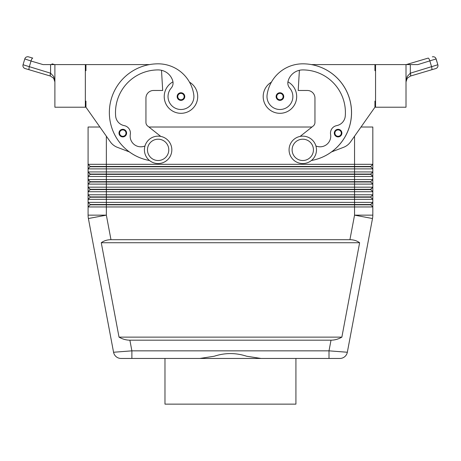 <?xml version="1.0" encoding="UTF-8"?>
<svg xmlns="http://www.w3.org/2000/svg" width="461" height="461" viewBox="0 0 461 461"><rect width="100%" height="100%" fill="white"/><g stroke="black" fill="none" stroke-linecap="round" stroke-linejoin="round"><path stroke-width="0.69" d="M119.578 135.131A3.809 3.809 0 0 1 122.799 129.299A3.809 3.809 0 0 1 126.608 133.108A3.809 3.809 0 0 1 119.578 135.131A3.809 3.809 0 0 1 118.99 133.108A3.809 3.809 0 0 0 119.578 135.131M172.967 81.851A16.752 16.752 0 0 0 180.966 113.314A16.752 16.752 0 0 0 189.494 82.15M85.343 101.132L85.953 101.132L85.953 107.223L110.352 141.873A15.225 15.225 0 0 0 117.365 147.33L129.449 151.946A48.722 48.722 0 0 0 149.502 160.509A48.722 48.722 0 0 1 158.123 63.825A36.016 36.016 0 0 1 193.776 94.724A12.943 12.943 0 0 1 182.804 109.372A12.943 12.943 0 0 1 171.198 88.074A7.612 7.612 0 0 0 172.777 81.009A15.225 15.225 0 0 0 158.123 69.916A42.631 42.631 0 0 0 115.636 116.039A10.661 10.661 0 0 0 124.24 125.628A7.612 7.612 0 0 1 130.302 134.376A10.661 10.661 0 0 0 144.984 145.958M279.936 100.371A3.809 3.809 0 0 1 276.127 96.562A3.809 3.809 0 0 1 283.267 94.724A3.809 3.809 0 0 1 279.936 100.371M164.214 96.562A16.752 16.752 0 0 0 180.966 113.314A16.752 16.752 0 0 0 197.711 96.562A16.752 16.752 0 0 1 180.966 113.314A16.752 16.752 0 0 1 164.214 96.562M331.015 340.183L129.881 340.183C126.147 340.155 122.534 339.14 119.03 337.135L101.27 242.734C104.013 240.734 107.252 239.72 110.974 239.691L349.922 239.691C353.645 239.72 356.883 240.734 359.626 242.734L341.866 337.135C338.362 339.14 334.749 340.155 331.015 340.183L329.01 350.844L329.01 358.456L339.855 358.456A7.612 7.612 0 0 0 347.335 352.25L329.01 350.844L131.886 350.844L131.886 358.456L121.041 358.456L329.01 358.456L295.922 358.456L295.922 404.136L164.975 404.136L164.975 358.456M129.881 340.183L131.886 350.844L113.562 352.25A7.612 7.612 0 0 0 116.184 356.699A7.612 7.612 0 0 1 113.562 352.25A7.612 7.612 0 0 0 121.041 358.456A7.612 7.612 0 0 1 116.184 356.699A7.612 7.612 0 0 0 121.041 358.456A7.612 7.612 0 0 1 116.184 356.699M90.218 166.755L370.684 166.755L372.816 168.887L372.816 164.318L370.684 166.45L90.218 166.45L88.086 168.887L372.816 168.887L372.816 171.936L88.086 171.936L90.218 174.367L370.684 174.367L372.816 176.5L370.684 174.068L90.218 174.068L88.086 171.936L88.086 176.5L372.816 176.5L372.816 171.936L370.684 174.068L372.816 171.936M354.544 136.197L354.544 164.318L372.816 164.318L372.816 127.017L361.009 127.017L374.943 107.223L350.55 141.873A15.225 15.225 0 0 1 343.531 147.33L331.447 151.946A48.722 48.722 0 0 0 311.354 64.586L374.943 64.586L374.943 70.677L375.554 70.677M106.353 136.197L106.353 179.548L88.086 179.548L88.086 184.112L90.218 181.986L88.086 184.112L106.353 184.112L106.353 181.986L354.544 181.986L354.544 179.548L106.353 179.548L106.353 181.986L90.218 181.986L88.086 179.548L90.218 181.68L370.684 181.68L372.816 179.548L354.544 179.548L354.544 164.318L88.086 164.318L88.086 171.936M85.953 107.223L99.887 127.017L88.086 127.017L88.086 164.318L90.218 166.45L88.086 164.318M370.684 189.598L372.816 187.16L370.684 189.292L90.218 189.292L88.086 187.16L90.218 189.598L370.684 189.598L372.816 191.73L372.816 194.773L370.684 196.905L90.218 196.905L90.218 197.21L354.544 197.21L354.544 199.342L372.816 199.342L372.816 194.773L88.086 194.773L90.218 196.905L88.086 194.773L88.086 199.342L354.544 199.342L354.544 202.385L88.086 202.385L90.218 204.517L88.086 202.385L88.086 206.954L372.816 206.954L372.816 202.385L354.544 202.385L354.544 204.517L90.218 204.517L90.218 204.822L370.684 204.822L372.816 206.954L372.816 215.149A18.273 18.273 0 0 1 372.5 218.526A18.273 18.273 0 0 0 372.816 215.149L354.544 215.149L349.922 239.691M110.974 239.691L106.353 215.149L106.353 184.112L354.544 184.112L354.544 191.73L372.816 191.73L372.816 187.16L88.086 187.16L88.086 191.73L354.544 191.73L354.544 197.21L370.684 197.21L372.816 199.342L372.816 202.385L370.684 204.517L354.544 204.517L354.544 215.149L372.5 218.526L347.335 352.25A7.612 7.612 0 0 1 339.855 358.456L329.01 358.456M370.684 181.68L370.684 181.986L354.544 181.986L354.544 184.112L372.816 184.112L372.816 176.5M90.218 174.367L88.086 176.5L88.086 179.548M88.086 191.73L90.218 189.598L88.086 191.73L88.086 194.773M90.218 197.21L88.086 199.342L88.086 202.385M90.218 204.822L88.086 206.954L88.086 215.149A18.273 18.273 0 0 0 88.397 218.526L113.562 352.25M302.773 136.151A13.703 13.703 0 0 1 316.477 149.854A13.703 13.703 0 0 1 302.773 163.557A13.703 13.703 0 0 1 289.07 149.854A13.703 13.703 0 0 1 302.773 136.151M302.773 139.199A10.661 10.661 0 0 1 313.434 149.854A10.661 10.661 0 0 1 302.773 160.514A10.661 10.661 0 0 1 292.113 149.854A10.661 10.661 0 0 1 302.773 139.199M158.123 163.557A13.703 13.703 0 0 0 171.826 149.854A13.703 13.703 0 0 0 158.123 136.151A13.703 13.703 0 0 0 144.42 149.854A13.703 13.703 0 0 0 158.123 163.557M158.123 160.514A10.661 10.661 0 0 0 168.784 149.854A10.661 10.661 0 0 0 158.123 139.199A10.661 10.661 0 0 0 147.468 149.854A10.661 10.661 0 0 0 158.123 160.514M311.394 160.509A48.722 48.722 0 0 0 331.447 151.946A48.722 48.722 0 0 1 311.394 160.509A48.722 48.722 0 0 0 302.773 63.825A36.016 36.016 0 0 0 267.121 94.724A12.943 12.943 0 0 0 278.092 109.372A12.943 12.943 0 0 0 289.698 88.074A7.612 7.612 0 0 1 288.119 81.009A15.225 15.225 0 0 1 302.773 69.916A42.631 42.631 0 0 1 345.266 116.039A10.661 10.661 0 0 1 336.657 125.628A7.612 7.612 0 0 0 330.595 134.376A10.661 10.661 0 0 1 315.912 145.958M267.121 94.724A12.943 12.943 0 0 0 278.092 109.372A12.943 12.943 0 0 0 289.698 88.074M287.935 81.851A16.752 16.752 0 0 1 279.936 113.314A16.752 16.752 0 0 1 271.402 82.15A36.016 36.016 0 0 1 302.773 63.825A36.016 36.016 0 0 0 271.402 82.15M296.682 96.562A16.752 16.752 0 0 1 279.936 113.314A16.752 16.752 0 0 1 263.185 96.562A16.752 16.752 0 0 0 279.936 113.314A16.752 16.752 0 0 0 296.682 96.562M338.097 136.911A3.809 3.809 0 0 1 334.294 133.108A3.809 3.809 0 0 1 341.428 131.264A3.809 3.809 0 0 1 338.097 136.911M177.739 98.591A3.809 3.809 0 0 1 180.966 92.759A3.809 3.809 0 0 1 184.769 96.562A3.809 3.809 0 0 1 177.739 98.591M406.008 64.586L406.008 107.223L375.554 107.223L375.554 64.586L417.891 64.586L436.118 58.922A3.043 3.043 0 0 0 432.332 56.864A3.043 3.043 0 0 1 436.118 58.922L437.846 64.759L410.319 73.19L407.201 76.491L406.008 81.925L407.219 78.284L406.008 81.925L406.055 80.761M50.508 73.166A3.043 0.853 -73.5 0 0 50.203 75.149A3.043 0.853 -73.5 0 0 50.531 76.088L25.101 68.545L50.577 76.1L53.678 78.284L50.577 76.1A3.043 0.853 -73 0 1 50.577 73.19L23.05 64.759A3.043 3.043 0 0 0 25.101 68.545A3.043 3.043 0 0 1 23.05 64.759L24.785 58.922A3.043 3.043 0 0 1 26.248 57.112A3.043 3.043 0 0 0 24.785 58.922L31.014 61.031A3.043 0.853 -73.5 0 1 31.89 58.875A3.043 0.853 -73.5 0 1 32.771 58.115L28.565 56.864A3.043 3.043 0 0 0 26.248 57.112A3.043 3.043 0 0 1 28.565 56.864L32.771 58.115M54.888 81.925L53.678 78.284L54.888 81.925L53.695 76.491L50.577 73.19L50.577 64.586L54.888 64.586L54.888 107.223L85.343 107.223L85.343 64.586L54.888 64.586M410.388 73.166A3.043 0.853 73.5 0 1 410.693 75.149A3.043 0.853 73.5 0 1 410.365 76.088L431.588 69.79L410.319 76.1L407.219 78.284L410.319 76.1A3.043 0.853 73 0 0 410.319 73.19L410.319 64.586M437.846 64.759A3.043 3.043 0 0 1 435.795 68.545L431.588 69.79L435.795 68.545A3.043 3.043 0 0 0 437.846 64.759L436.054 58.973M199.809 358.456L214.279 356.226C225.06 352.7 235.836 352.7 246.618 356.226L261.093 358.456M428.125 58.115L408.561 63.918L428.125 58.115A3.043 0.853 73.5 0 1 429.007 58.875A3.043 0.853 73.5 0 1 429.883 61.031L431.611 66.874A3.043 0.853 73.5 0 1 431.917 68.856A3.043 0.853 73.5 0 1 431.588 69.79M408.561 63.918L406.291 64.586L408.561 63.918A3.043 0.853 73.5 0 1 409.391 64.586M53.695 64.586L51.505 64.586A3.043 0.853 -73.5 0 1 52.335 63.918L54.605 64.586L52.335 63.918M29.308 69.79A3.043 0.853 -73.5 0 1 28.98 68.856A3.043 0.853 -73.5 0 1 29.285 66.874L31.014 61.031L43.006 64.586L50.577 64.586M375.554 101.132L374.943 101.132L374.943 107.223M350.55 141.873A15.225 15.225 0 0 1 343.531 147.33M300.128 136.41L313.226 126.026A4.57 4.57 0 0 0 314.955 122.447L314.955 98.084A7.612 7.612 0 0 0 307.343 90.471L298.204 90.471L299.391 70.297M336.657 125.628A7.612 7.612 0 0 0 330.595 134.376M313.226 126.026A4.57 4.57 0 0 0 314.955 122.447M314.955 98.084A7.612 7.612 0 0 0 307.343 90.471M370.684 204.822L372.816 202.385M370.684 181.986L372.816 184.112L372.816 187.16M88.086 184.112L88.086 187.16M370.684 196.905L370.684 197.21M148.92 127.017L311.976 127.017M370.684 166.45L370.684 166.755M101.27 242.734L359.626 242.734M119.03 337.135L341.866 337.135M160.768 136.41L147.676 126.026A4.57 4.57 0 0 1 145.941 122.447L145.941 98.084A7.612 7.612 0 0 1 153.553 90.471L162.693 90.471L161.506 70.297M149.543 64.586L85.953 64.586L85.953 70.677L85.343 70.677M145.941 98.084A7.612 7.612 0 0 1 153.553 90.471M147.676 126.026A4.57 4.57 0 0 1 145.941 122.447M341.319 135.131A3.809 3.809 0 0 0 341.906 133.108A3.809 3.809 0 0 1 341.319 135.131M122.799 136.306A3.198 3.198 0 0 1 119.998 131.558A3.198 3.198 0 0 1 125.997 133.108A3.198 3.198 0 0 1 122.799 136.306M279.936 93.364A3.198 3.198 0 0 0 276.738 96.562A3.198 3.198 0 0 0 282.639 98.262A3.198 3.198 0 0 0 279.936 93.364M106.353 215.149L88.397 218.526A18.273 18.273 0 0 1 88.086 215.149L106.353 215.149M347.335 352.25A7.612 7.612 0 0 1 344.713 356.699A7.612 7.612 0 0 0 347.335 352.25M338.097 129.91A3.198 3.198 0 0 0 334.899 133.108A3.198 3.198 0 0 0 340.806 134.808A3.198 3.198 0 0 0 338.097 129.91M180.966 99.76A3.198 3.198 0 0 1 178.165 95.018A3.198 3.198 0 0 1 184.158 96.562A3.198 3.198 0 0 1 180.966 99.76M372.736 216.843A18.273 18.273 0 0 1 372.5 218.526M344.713 356.699A7.612 7.612 0 0 1 339.855 358.456"/></g></svg>
